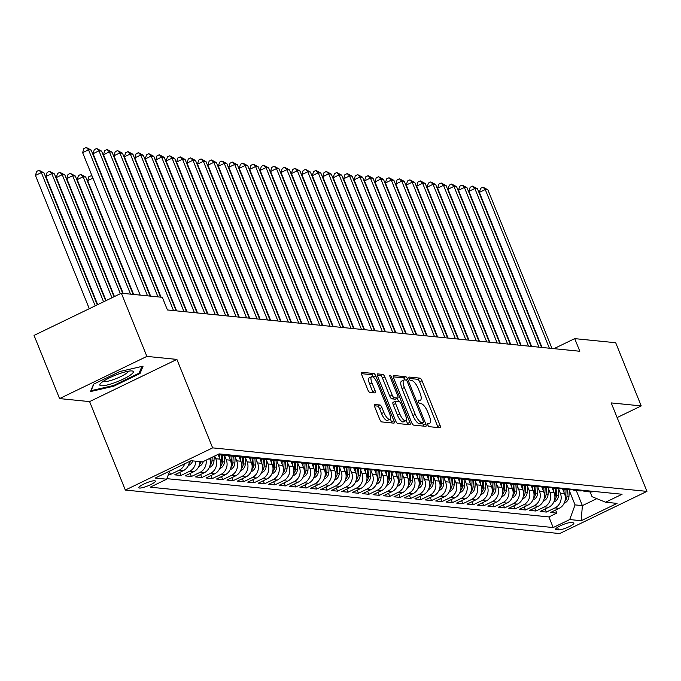 <?xml version="1.0" encoding="UTF-8"?>
<svg xmlns="http://www.w3.org/2000/svg" width="681" height="681" viewBox="0 0 681 681"><rect width="100%" height="100%" fill="white"/><g stroke="black" fill="none" stroke-linecap="round" stroke-linejoin="round"><path stroke-width="1.02" d="M427.736 424.859A1.907 0.63 64.2 0 0 429.149 426.672L440.045 427.762A2.724 0.894 64.2 0 0 440.224 427.736A2.724 0.894 64.2 0 0 440.062 425.387L422.024 380.73A2.724 0.894 64.2 0 0 419.998 378.142L409.102 377.053A1.907 0.63 64.2 0 0 408.975 377.07A1.907 0.63 64.2 0 0 409.094 378.721A1.907 0.63 64.2 0 0 410.507 380.526L411.92 380.67A8.717 2.869 64.2 0 1 418.406 388.936L419.913 392.656A8.717 2.869 64.2 0 1 420.424 400.173A8.717 2.869 64.2 0 1 419.836 400.266L418.432 400.122A1.907 0.63 64.2 0 0 418.304 400.147A1.907 0.63 64.2 0 0 418.415 401.79A1.907 0.63 64.2 0 0 419.828 403.595L421.241 403.739A8.717 2.869 64.2 0 1 427.728 412.005L429.234 415.725A8.717 2.869 64.2 0 1 429.745 423.25A8.717 2.869 64.2 0 1 429.158 423.335L427.753 423.199A1.907 0.63 64.2 0 0 427.625 423.216A1.907 0.63 64.2 0 0 427.736 424.859M139.588 488.047A8.879 1.66 158 0 0 149.148 485.349A8.879 1.66 158 0 0 155.37 481.067A8.879 1.66 158 0 0 154.689 480.752A8.879 1.66 158 0 0 145.13 483.45A8.879 1.66 158 0 0 138.907 487.724A8.879 1.66 158 0 0 139.588 488.047M374.712 404.437A2.724 0.894 64.2 0 0 374.533 404.463A2.724 0.894 64.2 0 0 374.695 406.812L379.751 419.343A2.724 0.894 64.2 0 0 381.786 421.922L393.873 423.139A2.724 0.894 64.2 0 0 394.061 423.105A2.724 0.894 64.2 0 0 393.899 420.756L375.852 376.099A2.724 0.894 64.2 0 0 373.826 373.52L361.739 372.311A2.724 0.894 64.2 0 0 361.551 372.337A2.724 0.894 64.2 0 0 361.713 374.686L367.825 389.821A2.724 0.894 64.2 0 0 369.851 392.401L375.027 392.92A2.724 0.894 64.2 0 0 375.214 392.894A2.724 0.894 64.2 0 0 375.052 390.545L372.022 383.037A7.287 2.392 64.2 0 1 371.588 376.755A7.287 2.392 64.2 0 1 377.504 383.59L389.379 412.984A7.287 2.392 64.2 0 1 389.813 419.275A7.287 2.392 64.2 0 1 383.897 412.439L381.922 407.536A2.724 0.894 64.2 0 0 379.887 404.957L374.397 404.591M176.89 359.406L146.875 356.401L121.346 293.213L34.05 335.41L59.579 398.589L89.594 401.603L125.338 490.056L212.634 447.868L176.89 359.406L89.594 401.603M617.131 417.564L641.221 405.919L611.206 402.914L646.95 491.376L212.634 447.868M641.221 405.919L615.692 342.73L574.721 338.627L553.934 348.672M121.346 293.213L162.325 297.325L167.432 309.957L579.82 351.26L574.721 338.627M411.622 422.535A2.724 0.894 64.2 0 0 413.656 425.114L425.744 426.332A2.724 0.894 64.2 0 0 425.931 426.297A2.724 0.894 64.2 0 0 425.77 423.948L407.723 379.291A2.724 0.894 64.2 0 0 405.697 376.712L393.609 375.503A2.724 0.894 64.2 0 0 393.422 375.529A2.724 0.894 64.2 0 0 393.584 377.878L411.622 422.535M409.809 424.731L397.721 423.522A2.724 0.894 64.2 0 1 395.687 420.935L377.649 376.287A2.724 0.894 64.2 0 1 377.487 373.937A2.724 0.894 64.2 0 1 377.674 373.903L382.85 374.422A2.724 0.894 64.2 0 1 384.876 377.01L392.188 395.116A2.724 0.894 64.2 0 0 394.214 397.704L397.653 398.044A2.724 0.894 64.2 0 0 397.832 398.019A2.724 0.894 64.2 0 0 397.67 395.67L390.051 376.814A1.907 0.63 64.2 0 1 389.941 375.163A1.907 0.63 64.2 0 1 391.49 376.951L409.834 422.356A2.724 0.894 64.2 0 1 409.996 424.706A2.724 0.894 64.2 0 1 409.809 424.731M168.53 474.223L170.514 474.419L169.433 471.737M184.696 463.804A11.1 10.275 95.7 0 1 179.129 470.256L183.308 470.673L174.694 474.836L180.959 475.466L179.724 472.41M195.77 461.19A11.1 10.275 95.7 0 1 189.565 471.303L193.744 471.72L185.13 475.883L191.395 476.513L190.161 473.457M206.062 460.186A11.1 10.275 95.7 0 1 200.01 472.35L204.189 472.767L195.575 476.93L201.84 477.56L200.606 474.495M214.702 456.006L215.8 458.722A11.1 10.275 95.7 0 1 210.446 473.397L214.626 473.814L206.011 477.977L212.276 478.598L211.042 475.542M224.739 456.057L226.245 459.769A11.1 10.275 95.7 0 1 220.891 474.444L225.07 474.861L216.456 479.024L222.721 479.645L221.487 476.589M235.183 457.096L236.682 460.816A11.1 10.275 95.7 0 1 231.327 475.483L235.507 475.908L226.892 480.062L233.157 480.692L231.923 477.636M245.62 458.143L247.126 461.863A11.1 10.275 95.7 0 1 241.772 476.53L245.943 476.947L237.337 481.109L243.602 481.739L242.368 478.683M256.065 459.19L257.563 462.91A11.1 10.275 95.7 0 1 252.208 477.577L256.388 477.994L247.773 482.157L254.039 482.786L252.804 479.73M266.501 460.237L268.008 463.957A11.1 10.275 95.7 0 1 262.653 478.624L266.824 479.041L258.218 483.204L264.483 483.833L263.249 480.769M276.946 461.284L278.444 464.995A11.1 10.275 95.7 0 1 273.09 479.671L277.269 480.088L268.654 484.251L274.92 484.881L273.685 481.816M287.382 462.331L288.889 466.042A11.1 10.275 95.7 0 1 283.534 480.718L287.705 481.135L279.099 485.298L285.365 485.919L284.122 482.863M297.827 463.369L299.325 467.089A11.1 10.275 95.7 0 1 293.971 481.756L298.15 482.182L289.536 486.345L295.801 486.966L294.567 483.91M308.263 464.416L309.77 468.136A11.1 10.275 95.7 0 1 304.416 482.803L308.587 483.221L299.98 487.383L306.246 488.013L305.003 484.957M318.708 465.463L320.206 469.183A11.1 10.275 95.7 0 1 314.852 483.85L319.031 484.268L310.417 488.43L316.682 489.06L315.448 486.004M329.144 466.511L330.643 470.23A11.1 10.275 95.7 0 1 325.297 484.898L329.468 485.315L320.862 489.477L327.127 490.107L325.884 487.051M339.589 467.558L341.087 471.269A11.1 10.275 95.7 0 1 335.733 485.945L339.913 486.362L331.298 490.524L337.563 491.154L336.329 488.09M350.025 468.605L351.524 472.316A11.1 10.275 95.7 0 1 346.178 486.992L350.349 487.409L341.743 491.571L348 492.193L346.765 489.137M360.47 469.652L361.969 473.363A11.1 10.275 95.7 0 1 356.614 488.039L360.794 488.456L352.179 492.618L358.444 493.24L357.21 490.184M370.907 470.69L372.405 474.41A11.1 10.275 95.7 0 1 367.059 489.077L371.23 489.503L362.624 493.657L368.881 494.287L367.646 491.231M381.343 471.737L382.85 475.457A11.1 10.275 95.7 0 1 377.495 490.124L381.675 490.541L373.06 494.704L379.326 495.334L378.091 492.278M391.788 472.784L393.286 476.504A11.1 10.275 95.7 0 1 387.94 491.171L392.111 491.588L383.497 495.751L389.762 496.381L388.528 493.325M402.224 473.831L403.731 477.543A11.1 10.275 95.7 0 1 398.376 492.218L402.556 492.635L393.941 496.798L400.207 497.428L398.972 494.363M412.669 474.878L414.167 478.59A11.1 10.275 95.7 0 1 408.813 493.265L412.992 493.682L404.378 497.845L410.643 498.466L409.409 495.41M423.105 475.925L424.612 479.637A11.1 10.275 95.7 0 1 419.258 494.312L423.437 494.729L414.823 498.892L421.088 499.513L419.854 496.458M433.55 476.964L435.048 480.684A11.1 10.275 95.7 0 1 429.694 495.351L433.874 495.777L425.259 499.931L431.524 500.561L430.29 497.505M443.986 478.011L445.493 481.731A11.1 10.275 95.7 0 1 440.139 496.398L444.31 496.815L435.704 500.978L441.969 501.608L440.735 498.552M454.431 479.058L455.93 482.778A11.1 10.275 95.7 0 1 450.575 497.445L454.755 497.862L446.14 502.025L452.405 502.655L451.171 499.599M464.868 480.105L466.374 483.825A11.1 10.275 95.7 0 1 461.02 498.492L465.191 498.909L456.585 503.072L462.85 503.702L461.616 500.637M475.312 481.152L476.811 484.863A11.1 10.275 95.7 0 1 471.456 499.539L475.636 499.956L467.021 504.119L473.286 504.749L472.052 501.684M485.749 482.199L487.255 485.911A11.1 10.275 95.7 0 1 481.901 500.586L486.072 501.003L477.466 505.166L483.731 505.787L482.497 502.731M496.194 483.238L497.692 486.958A11.1 10.275 95.7 0 1 492.337 501.625L496.517 502.05L487.902 506.213L494.168 506.834L492.933 503.778M506.63 484.285L508.137 488.005A11.1 10.275 95.7 0 1 502.782 502.672L506.953 503.089L498.347 507.251L504.612 507.881L503.37 504.825M517.075 485.332L518.573 489.052A11.1 10.275 95.7 0 1 513.219 503.719L517.398 504.136L508.784 508.298L515.049 508.928L513.814 505.872M527.511 486.379L529.018 490.099A11.1 10.275 95.7 0 1 523.663 504.766L527.835 505.183L519.228 509.345L525.494 509.975L524.251 506.919M537.956 487.426L539.454 491.137A11.1 10.275 95.7 0 1 534.1 505.813L538.279 506.23L529.665 510.392L535.93 511.022L534.696 507.958M548.392 488.473L549.89 492.184A11.1 10.275 95.7 0 1 544.545 506.86L548.716 507.277L540.11 511.44L546.375 512.061L554.981 507.907A11.1 10.275 -84.3 0 0 560.335 493.231L558.837 489.52M545.132 509.005L546.375 512.061M214.626 473.814A11.1 10.275 -84.3 0 0 219.98 459.139L218.073 454.431M225.07 474.861A11.1 10.275 -84.3 0 0 230.416 460.186L228.518 455.478M235.507 475.908A11.1 10.275 -84.3 0 0 240.861 461.233L238.954 456.525M245.943 476.947A11.1 10.275 -84.3 0 0 251.298 462.28L249.399 457.564M256.388 477.994A11.1 10.275 -84.3 0 0 261.742 463.327L259.836 458.611M266.824 479.041A11.1 10.275 -84.3 0 0 272.179 464.374L270.28 459.658M277.269 480.088A11.1 10.275 -84.3 0 0 282.624 465.412L280.717 460.705M287.705 481.135A11.1 10.275 -84.3 0 0 293.06 466.459L291.153 461.752M298.15 482.182A11.1 10.275 -84.3 0 0 303.505 467.507L301.598 462.799M308.587 483.221A11.1 10.275 -84.3 0 0 313.941 468.554L312.034 463.838M319.031 484.268A11.1 10.275 -84.3 0 0 324.386 469.601L322.479 464.885M329.468 485.315A11.1 10.275 -84.3 0 0 334.822 470.648L332.915 465.932M339.913 486.362A11.1 10.275 -84.3 0 0 345.267 471.695L343.36 466.979M350.349 487.409A11.1 10.275 -84.3 0 0 355.703 472.733L353.797 468.026M360.794 488.456A11.1 10.275 -84.3 0 0 366.14 473.78L364.241 469.073M371.23 489.503A11.1 10.275 -84.3 0 0 376.584 474.827L374.678 470.111M381.675 490.541A11.1 10.275 -84.3 0 0 387.021 475.874L385.123 471.158M392.111 491.588A11.1 10.275 -84.3 0 0 397.466 476.921L395.559 472.205M402.556 492.635A11.1 10.275 -84.3 0 0 407.902 477.968L406.004 473.252M412.992 493.682A11.1 10.275 -84.3 0 0 418.347 479.007L416.44 474.299M423.437 494.729A11.1 10.275 -84.3 0 0 428.783 480.054L426.885 475.347M433.874 495.777A11.1 10.275 -84.3 0 0 439.228 481.101L437.321 476.394M444.31 496.815A11.1 10.275 -84.3 0 0 449.664 482.148L447.766 477.432M454.755 497.862A11.1 10.275 -84.3 0 0 460.109 483.195L458.202 478.479M465.191 498.909A11.1 10.275 -84.3 0 0 470.545 484.242L468.647 479.526M475.636 499.956A11.1 10.275 -84.3 0 0 480.99 485.281L479.083 480.573M486.072 501.003A11.1 10.275 -84.3 0 0 491.427 486.328L489.528 481.62M496.517 502.05A11.1 10.275 -84.3 0 0 501.871 487.375L499.965 482.667M506.953 503.089A11.1 10.275 -84.3 0 0 512.308 488.422L510.401 483.706M517.398 504.136A11.1 10.275 -84.3 0 0 522.753 489.469L520.846 484.753M527.835 505.183A11.1 10.275 -84.3 0 0 533.189 490.516L531.282 485.8M538.279 506.23A11.1 10.275 -84.3 0 0 543.634 491.563L541.727 486.847M548.716 507.277A11.1 10.275 -84.3 0 0 554.07 492.601L552.163 487.894M573.215 522.804L570.916 522.574A8.598 1.609 158 0 0 561.655 525.187A8.598 1.609 158 0 0 555.628 529.333A8.598 1.609 158 0 0 556.292 529.648L558.582 529.878A8.598 1.609 158 0 0 567.843 527.256A8.598 1.609 158 0 0 573.879 523.119A8.598 1.609 158 0 0 573.215 522.804M125.338 490.056L559.654 533.563L646.95 491.376M169.68 471.065L166.709 479.203L150.195 487.179L553.193 527.545L569.708 519.56L575.062 504.893L569.273 490.558M166.709 479.203L155.225 478.053L191.089 460.722L202.572 461.871L219.086 453.887L622.085 494.253L605.571 502.229L617.054 503.387L581.199 520.718L569.708 519.56M166.905 478.666L548.912 516.93L556.811 513.108L550.546 512.487L559.161 508.324A11.1 10.275 -84.3 0 0 564.515 493.648L562.608 488.941M582.57 490.66A11.1 10.275 -84.3 0 0 585.651 491.503A11.1 10.275 -84.3 0 0 589.772 491.018M585.651 491.503L589.831 491.92A11.1 10.275 -84.3 0 0 593.951 491.435M544.545 506.86L535.93 511.022M534.1 505.813L525.494 509.975M523.663 504.766L515.049 508.928M513.219 503.719L504.612 507.881M502.782 502.672L494.168 506.834M492.337 501.625L483.731 505.787M481.901 500.586L473.286 504.749M471.456 499.539L462.85 503.702M461.02 498.492L452.405 502.655M450.575 497.445L441.969 501.608M440.139 496.398L431.524 500.561M429.694 495.351L421.088 499.513M419.258 494.312L410.643 498.466M408.813 493.265L400.207 497.428M398.376 492.218L389.762 496.381M387.94 491.171L379.326 495.334M377.495 490.124L368.881 494.287M367.059 489.077L358.444 493.24M356.614 488.039L348 492.193M346.178 486.992L337.563 491.154M335.733 485.945L327.127 490.107M325.297 484.898L316.682 489.06M314.852 483.85L306.246 488.013M304.416 482.803L295.801 486.966M293.971 481.756L285.365 485.919M283.534 480.718L274.92 484.881M273.09 479.671L264.483 483.833M262.653 478.624L254.039 482.786M252.208 477.577L243.602 481.739M241.772 476.53L233.157 480.692M231.327 475.483L222.721 479.645M220.891 474.444L212.276 478.598M210.446 473.397L201.84 477.56M200.01 472.35L191.395 476.513M189.565 471.303L180.959 475.466M179.129 470.256L170.514 474.419M169.637 471.192L172.863 469.635A11.1 10.275 -84.3 0 0 174.064 468.945M575.062 504.893L582.374 505.625L596.82 498.645M576.288 490.567L582.374 505.625L581.199 520.718M590.138 491.946L592.053 496.687L605.571 502.229M146.875 356.401L59.579 398.589M555.577 510.052L556.811 513.108M548.912 516.93L553.193 527.545M579.335 489.971A11.1 10.275 95.7 0 1 575.215 490.456L579.386 490.882A11.1 10.275 -84.3 0 0 583.506 490.388M568.89 488.924A11.1 10.275 95.7 0 1 564.77 489.418L568.95 489.835A11.1 10.275 -84.3 0 0 573.07 489.341M575.215 490.456A11.1 10.275 95.7 0 1 572.134 489.613M558.454 487.877A11.1 10.275 95.7 0 1 554.334 488.371L558.505 488.788A11.1 10.275 -84.3 0 0 562.625 488.294M564.77 489.418A11.1 10.275 95.7 0 1 561.697 488.566M548.009 486.83A11.1 10.275 95.7 0 1 543.889 487.324L548.069 487.741A11.1 10.275 -84.3 0 0 552.189 487.247M554.334 488.371A11.1 10.275 95.7 0 1 551.252 487.519M537.573 485.783A11.1 10.275 95.7 0 1 533.453 486.277L537.624 486.694A11.1 10.275 -84.3 0 0 541.744 486.2M543.889 487.324A11.1 10.275 95.7 0 1 540.816 486.481M527.128 484.744A11.1 10.275 95.7 0 1 523.008 485.23L527.188 485.647A11.1 10.275 -84.3 0 0 531.308 485.161M533.453 486.277A11.1 10.275 95.7 0 1 530.371 485.434M516.692 483.697A11.1 10.275 95.7 0 1 512.572 484.182L516.743 484.6A11.1 10.275 -84.3 0 0 520.863 484.114M523.008 485.23A11.1 10.275 95.7 0 1 519.935 484.387M506.247 482.65A11.1 10.275 95.7 0 1 502.127 483.135L506.306 483.561A11.1 10.275 -84.3 0 0 510.427 483.067M512.572 484.182A11.1 10.275 95.7 0 1 509.49 483.34M495.811 481.603A11.1 10.275 95.7 0 1 491.691 482.097L495.862 482.514A11.1 10.275 -84.3 0 0 499.99 482.02M502.127 483.135A11.1 10.275 95.7 0 1 499.054 482.293M485.366 480.556A11.1 10.275 95.7 0 1 481.246 481.05L485.425 481.467A11.1 10.275 -84.3 0 0 489.545 480.973M491.691 482.097A11.1 10.275 95.7 0 1 488.609 481.246M474.929 479.509A11.1 10.275 95.7 0 1 470.809 480.003L474.989 480.42A11.1 10.275 -84.3 0 0 479.109 479.926M481.246 481.05A11.1 10.275 95.7 0 1 478.173 480.207M464.493 478.462A11.1 10.275 95.7 0 1 460.365 478.956L464.544 479.373A11.1 10.275 -84.3 0 0 468.664 478.888M470.809 480.003A11.1 10.275 95.7 0 1 467.728 479.16M454.048 477.424A11.1 10.275 95.7 0 1 449.928 477.909L454.108 478.326A11.1 10.275 -84.3 0 0 458.228 477.841M460.365 478.956A11.1 10.275 95.7 0 1 457.291 478.113M443.612 476.377A11.1 10.275 95.7 0 1 439.492 476.862L443.663 477.287A11.1 10.275 -84.3 0 0 447.783 476.794M449.928 477.909A11.1 10.275 95.7 0 1 446.847 477.066M433.167 475.329A11.1 10.275 95.7 0 1 429.047 475.823L433.227 476.24A11.1 10.275 -84.3 0 0 437.347 475.747M439.492 476.862A11.1 10.275 95.7 0 1 436.41 476.019M422.731 474.282A11.1 10.275 95.7 0 1 418.611 474.776L422.782 475.193A11.1 10.275 -84.3 0 0 426.902 474.7M429.047 475.823A11.1 10.275 95.7 0 1 425.965 474.972M412.286 473.235A11.1 10.275 95.7 0 1 408.166 473.729L412.345 474.146A11.1 10.275 -84.3 0 0 416.466 473.653M418.611 474.776A11.1 10.275 95.7 0 1 415.529 473.933M401.85 472.188A11.1 10.275 95.7 0 1 397.73 472.682L401.901 473.099A11.1 10.275 -84.3 0 0 406.021 472.614M408.166 473.729A11.1 10.275 95.7 0 1 405.084 472.886M391.405 471.15A11.1 10.275 95.7 0 1 387.285 471.635L391.464 472.052A11.1 10.275 -84.3 0 0 395.584 471.567M397.73 472.682A11.1 10.275 95.7 0 1 394.648 471.839M380.968 470.103A11.1 10.275 95.7 0 1 376.848 470.588L381.019 471.014A11.1 10.275 -84.3 0 0 385.14 470.52M387.285 471.635A11.1 10.275 95.7 0 1 384.203 470.792M370.524 469.056A11.1 10.275 95.7 0 1 366.404 469.549L370.583 469.967A11.1 10.275 -84.3 0 0 374.703 469.473M376.848 470.588A11.1 10.275 95.7 0 1 373.767 469.745M360.087 468.009A11.1 10.275 95.7 0 1 355.967 468.502L360.138 468.92A11.1 10.275 -84.3 0 0 364.258 468.426M366.404 469.549A11.1 10.275 95.7 0 1 363.322 468.698M349.642 466.962A11.1 10.275 95.7 0 1 345.522 467.455L349.702 467.873A11.1 10.275 -84.3 0 0 353.822 467.379M355.967 468.502A11.1 10.275 95.7 0 1 352.886 467.651M339.206 465.915A11.1 10.275 95.7 0 1 335.086 466.408L339.257 466.825A11.1 10.275 -84.3 0 0 343.377 466.332M345.522 467.455A11.1 10.275 95.7 0 1 342.449 466.613M328.761 464.876A11.1 10.275 95.7 0 1 324.641 465.361L328.821 465.778A11.1 10.275 -84.3 0 0 332.941 465.293M335.086 466.408A11.1 10.275 95.7 0 1 332.005 465.566M318.325 463.829A11.1 10.275 95.7 0 1 314.205 464.314L318.376 464.731A11.1 10.275 -84.3 0 0 322.496 464.246M324.641 465.361A11.1 10.275 95.7 0 1 321.568 464.519M307.88 462.782A11.1 10.275 95.7 0 1 303.76 463.267L307.94 463.693A11.1 10.275 -84.3 0 0 312.06 463.199M314.205 464.314A11.1 10.275 95.7 0 1 311.123 463.472M297.444 461.735A11.1 10.275 95.7 0 1 293.324 462.229L297.495 462.646A11.1 10.275 -84.3 0 0 301.615 462.152M303.76 463.267A11.1 10.275 95.7 0 1 300.687 462.425M286.999 460.688A11.1 10.275 95.7 0 1 282.879 461.182L287.059 461.599A11.1 10.275 -84.3 0 0 291.179 461.105M293.324 462.229A11.1 10.275 95.7 0 1 290.242 461.377M276.563 459.641A11.1 10.275 95.7 0 1 272.443 460.135L276.614 460.552A11.1 10.275 -84.3 0 0 280.742 460.058M282.879 461.182A11.1 10.275 95.7 0 1 279.806 460.339M266.118 458.594A11.1 10.275 95.7 0 1 261.998 459.088L266.177 459.505A11.1 10.275 -84.3 0 0 270.297 459.02M272.443 460.135A11.1 10.275 95.7 0 1 269.361 459.292M255.681 457.555A11.1 10.275 95.7 0 1 251.561 458.041L255.741 458.458A11.1 10.275 -84.3 0 0 259.861 457.972M261.998 459.088A11.1 10.275 95.7 0 1 258.925 458.245M245.245 456.508A11.1 10.275 95.7 0 1 241.117 456.994L245.296 457.419A11.1 10.275 -84.3 0 0 249.416 456.925M251.561 458.041A11.1 10.275 95.7 0 1 248.48 457.198M234.8 455.461A11.1 10.275 95.7 0 1 230.68 455.955L234.86 456.372A11.1 10.275 -84.3 0 0 238.98 455.878M241.117 456.994A11.1 10.275 95.7 0 1 238.044 456.151M204.189 472.767A11.1 10.275 -84.3 0 0 209.671 458.441M224.364 454.414A11.1 10.275 95.7 0 1 220.244 454.908L224.415 455.325A11.1 10.275 -84.3 0 0 228.535 454.831M230.68 455.955A11.1 10.275 95.7 0 1 227.599 455.104M193.744 471.72A11.1 10.275 -84.3 0 0 199.942 461.607M220.244 454.908A11.1 10.275 95.7 0 1 218.014 454.406M183.308 470.673A11.1 10.275 -84.3 0 0 189.454 461.514M93.578 384.203L90.513 391.566L113.727 386.221L140.022 373.511L143.087 366.148L119.865 371.494L93.578 384.203M139.494 372.218L140.022 373.511M113.446 385.523L113.727 386.221M438.028 427.557A2.724 0.894 64.2 0 0 437.704 426.519L419.666 381.871A2.724 0.894 64.2 0 0 417.632 379.283L408.983 378.415M405.169 379.989A2.724 0.894 64.2 0 0 403.339 377.853L393.26 376.84M423.735 426.127A2.724 0.894 64.2 0 0 423.412 425.089L422.595 423.08M423.216 422.739A1.907 0.63 64.2 0 0 423.344 422.722A1.907 0.63 64.2 0 0 423.233 421.079L407.391 381.879A1.907 0.63 64.2 0 0 405.978 380.075L404.488 379.921A8.717 2.869 64.2 0 0 403.901 380.015A8.717 2.869 64.2 0 0 404.42 387.532L415.24 414.329A8.717 2.869 64.2 0 0 421.726 422.595L423.216 422.739L420.858 423.88A1.907 0.63 64.2 0 0 420.986 423.863A1.907 0.63 64.2 0 0 421.079 423.778M403.901 380.015L401.543 381.156A8.717 2.869 64.2 0 0 402.054 388.672L404.42 387.532M420.858 423.88L419.368 423.735A8.717 2.869 64.2 0 1 412.882 415.47L402.054 388.672M377.325 375.248L380.483 375.563L382.85 374.422M395.61 399.032A2.724 0.894 64.2 0 1 395.474 399.16A2.724 0.894 64.2 0 1 395.295 399.185L391.856 398.836A2.724 0.894 64.2 0 1 389.83 396.257L382.518 378.142A2.724 0.894 64.2 0 0 380.483 375.563M397.287 398.283L398.572 401.467M406.157 420.228L407.476 423.497L409.834 422.356M399.781 413.912A7.287 2.392 64.2 0 0 405.697 420.747A7.287 2.392 64.2 0 0 405.263 414.457L401.083 404.097A2.724 0.894 64.2 0 0 399.057 401.518L395.618 401.177A2.724 0.894 64.2 0 0 395.44 401.203A2.724 0.894 64.2 0 0 395.601 403.552L399.781 413.912L397.423 415.052A7.287 2.392 64.2 0 0 403.339 421.888L405.697 420.747M395.303 401.33L393.26 402.318A2.724 0.894 64.2 0 0 393.082 402.343A2.724 0.894 64.2 0 0 393.235 404.693L395.601 403.552M397.423 415.052L393.235 404.693M407.8 424.535A2.724 0.894 64.2 0 0 407.476 423.497M389.813 419.275L387.446 420.415A7.287 2.392 64.2 0 1 381.539 413.58L379.555 408.677A2.724 0.894 64.2 0 0 377.529 406.097L374.363 405.774M371.588 376.755L369.23 377.895A7.287 2.392 64.2 0 0 369.664 384.178L372.022 383.037M373.018 392.724A2.724 0.894 64.2 0 0 372.694 391.686L369.664 384.178M373.605 377.512L373.494 377.24A2.724 0.894 64.2 0 0 371.468 374.661L361.39 373.648M391.864 422.935A2.724 0.894 64.2 0 0 391.541 421.897L390.273 418.755M564.234 503.097L564.983 502.816A7.355 6.81 -84.3 0 0 568.958 496.483L569.307 489.86M563.936 492.227L564.089 489.324M564.949 501.139A7.355 6.81 -84.3 0 0 566.975 496.287L567.324 489.673M566.073 489.545L565.724 496.16A7.355 6.81 95.7 0 1 565.358 498.151M435.934 209.995L436.419 210.046M436.827 211.059L436.036 210.259M549.38 348.212L485.264 189.531L487.877 189.786L551.993 348.476M542.033 347.48L479.373 192.374L485.264 189.531L482.957 187.173L487.877 189.786M479.373 192.374L480.59 188.314L482.957 187.173M114.808 382.645A18.038 3.362 158 0 0 131.969 370.941A18.038 3.362 158 0 0 118.383 374.056A18.038 3.362 158 0 0 100.388 383.701A18.038 3.362 158 0 0 114.808 382.645M103.171 381.386A13.654 2.545 158 0 0 114.306 379.3A13.654 2.545 158 0 0 128.351 371.213M141.903 366.421L139.094 373.171L113.616 385.489L91.126 390.664L93.876 384.058M553.798 502.05L554.538 501.769A7.355 6.81 -84.3 0 0 558.522 495.436L558.871 488.813M553.5 491.188L553.653 488.277M554.513 500.092A7.355 6.81 -84.3 0 0 556.539 495.24L556.888 488.626M555.636 488.498L555.279 495.113A7.355 6.81 95.7 0 1 554.913 497.113M425.497 208.948L425.974 208.999M426.383 210.012L425.599 209.212M543.353 501.003L544.102 500.722A7.355 6.81 -84.3 0 0 548.077 494.389L548.426 487.766M543.055 490.141L543.208 487.23M544.068 499.045A7.355 6.81 -84.3 0 0 546.094 494.193L546.443 487.579M545.192 487.451L544.843 494.065A7.355 6.81 95.7 0 1 544.477 496.066M415.052 207.909L415.538 207.952M415.946 208.965L415.163 208.165M532.917 499.956L533.657 499.675A7.355 6.81 -84.3 0 0 537.641 493.342L537.99 486.728M532.619 489.094L532.772 486.183M533.632 497.998A7.355 6.81 -84.3 0 0 535.658 493.146L536.007 486.532M534.755 486.404L534.398 493.018A7.355 6.81 95.7 0 1 534.032 495.019M404.616 206.862L405.093 206.905M405.501 207.918L404.718 207.118M522.472 498.918L523.221 498.628A7.355 6.81 -84.3 0 0 527.196 492.303L527.554 485.681M522.174 488.047L522.327 485.136M523.187 496.951A7.355 6.81 -84.3 0 0 525.213 492.099L525.562 485.485M524.31 485.357L523.961 491.98A7.355 6.81 95.7 0 1 523.595 493.972M394.171 205.815L394.657 205.866M395.065 206.871L394.282 206.071M538.943 347.165L474.827 188.484L477.441 188.739L541.548 347.429M531.597 346.433L468.928 191.335L474.827 188.484L472.512 186.126L477.441 188.739M468.928 191.335L470.154 187.266L472.512 186.126M528.499 346.127L464.382 187.437L466.996 187.701L531.112 346.382M521.152 345.386L458.492 190.288L464.382 187.437L462.076 185.087L466.996 187.701M458.492 190.288L459.718 186.228L462.076 185.087M518.062 345.08L453.946 186.39L456.559 186.654L520.667 345.335M510.716 344.339L448.047 189.241L453.946 186.39L451.631 184.04L456.559 186.654M448.047 189.241L449.273 185.181L451.631 184.04M507.617 344.033L443.51 185.343L446.115 185.607L510.231 344.297M500.271 343.292L437.611 188.194L443.51 185.343L441.194 182.993L446.115 185.607M437.611 188.194L438.836 184.134L441.194 182.993M512.035 497.871L512.776 497.581A7.355 6.81 -84.3 0 0 516.76 491.256L517.109 484.634M511.737 487L511.891 484.089M512.75 495.904A7.355 6.81 -84.3 0 0 514.776 491.052L515.125 484.438M513.874 484.319L513.517 490.933A7.355 6.81 95.7 0 1 513.151 492.925M383.735 204.768L384.212 204.819M384.62 205.824L383.837 205.032M497.181 342.986L433.065 184.296L435.678 184.56L499.786 343.25M489.835 342.254L427.166 187.147L433.065 184.296L430.75 181.946L435.678 184.56M427.166 187.147L428.392 183.087L430.75 181.946M501.591 496.824L502.34 496.543A7.355 6.81 -84.3 0 0 506.315 490.209L506.673 483.587M501.293 485.953L501.446 483.05M502.306 494.857A7.355 6.81 -84.3 0 0 504.332 490.014L504.681 483.399M503.429 483.272L503.08 489.886A7.355 6.81 95.7 0 1 502.714 491.878M373.29 203.721L373.775 203.772M374.184 204.785L373.401 203.985M486.736 341.939L422.629 183.257L425.233 183.512L489.35 342.202M479.39 341.207L416.729 186.1L422.629 183.257L420.313 180.899L425.233 183.512M416.729 186.1L417.955 182.04L420.313 180.899M491.154 495.777L491.895 495.496A7.355 6.81 -84.3 0 0 495.879 489.162L496.228 482.54M490.856 484.906L491.01 482.003M491.869 493.819A7.355 6.81 -84.3 0 0 493.895 488.967L494.244 482.352M492.993 482.225L492.644 488.839A7.355 6.81 95.7 0 1 492.278 490.831M362.854 202.674L363.339 202.725M363.748 203.738L362.956 202.938M476.3 340.892L412.184 182.21L414.797 182.465L478.905 341.155M468.954 340.159L406.285 185.062L412.184 182.21L409.868 179.852L414.797 182.465M406.285 185.062L407.51 180.993L409.868 179.852M480.709 494.729L481.458 494.449A7.355 6.81 -84.3 0 0 485.434 488.115L485.791 481.493M480.411 483.868L480.565 480.956M481.424 492.772A7.355 6.81 -84.3 0 0 483.45 487.919L483.808 481.305M482.548 481.178L482.199 487.792A7.355 6.81 95.7 0 1 481.833 489.792M352.409 201.627L352.894 201.678M353.303 202.691L352.52 201.891M465.855 339.853L401.747 181.163L404.352 181.427L468.468 340.108M458.509 339.112L395.848 184.015L401.747 181.163L399.432 178.814L404.352 181.427M395.848 184.015L397.074 179.954L399.432 178.814M470.273 493.682L471.014 493.402A7.355 6.81 -84.3 0 0 474.997 487.068L475.347 480.454M469.975 482.82L470.128 479.909M470.988 491.725A7.355 6.81 -84.3 0 0 473.014 486.872L473.363 480.258M472.112 480.131L471.763 486.745A7.355 6.81 95.7 0 1 471.397 488.745M341.973 200.589L342.458 200.631M342.866 201.644L342.075 200.844M459.828 492.644L460.577 492.354A7.355 6.81 -84.3 0 0 464.553 486.03L464.91 479.407M459.53 481.773L459.692 478.862M460.543 490.678A7.355 6.81 -84.3 0 0 462.569 485.825L462.927 479.211M461.667 479.083L461.318 485.698A7.355 6.81 95.7 0 1 460.952 487.698M331.528 199.542L332.013 199.584M332.422 200.597L331.638 199.797M449.392 491.597L450.141 491.307A7.355 6.81 -84.3 0 0 454.116 484.983L454.465 478.36M449.094 480.726L449.247 477.815M450.107 489.63A7.355 6.81 -84.3 0 0 452.133 484.778L452.482 478.164M451.231 478.045L450.882 484.659A7.355 6.81 95.7 0 1 450.516 486.651M321.091 198.494L321.577 198.546M321.985 199.55L321.194 198.758M438.947 490.55L439.696 490.269A7.355 6.81 -84.3 0 0 443.672 483.936L444.029 477.313M438.649 479.679L438.811 476.777M439.662 488.583A7.355 6.81 -84.3 0 0 441.688 483.74L442.046 477.126M440.786 476.998L440.437 483.612A7.355 6.81 95.7 0 1 440.071 485.604M310.647 197.447L311.132 197.499M311.54 198.511L310.757 197.711M428.511 489.503L429.26 489.222A7.355 6.81 -84.3 0 0 433.235 482.889L433.584 476.266M428.213 478.632L428.366 475.73M429.226 487.545A7.355 6.81 -84.3 0 0 431.252 482.693L431.601 476.079M430.349 475.951L430 482.565A7.355 6.81 95.7 0 1 429.634 484.557M300.21 196.4L300.696 196.451M301.104 197.464L300.312 196.664M418.066 488.456L418.815 488.175A7.355 6.81 -84.3 0 0 422.79 481.842L423.148 475.219M417.768 477.594L417.93 474.683M418.781 486.498A7.355 6.81 -84.3 0 0 420.807 481.646L421.164 475.032M419.905 474.904L419.556 481.518A7.355 6.81 95.7 0 1 419.19 483.519M289.765 195.353L290.251 195.404M290.659 196.417L289.876 195.617M407.63 487.409L408.379 487.128A7.355 6.81 -84.3 0 0 412.354 480.795L412.703 474.172M407.332 476.547L407.485 473.635M408.345 485.451A7.355 6.81 -84.3 0 0 410.371 480.599L410.72 473.985M409.468 473.857L409.119 480.471A7.355 6.81 95.7 0 1 408.753 482.471M279.329 194.315L279.814 194.357M280.223 195.37L279.431 194.57M397.185 486.362L397.934 486.081A7.355 6.81 -84.3 0 0 401.909 479.747L402.267 473.133M396.895 475.5L397.049 472.588M397.908 484.404A7.355 6.81 -84.3 0 0 399.926 479.552L400.283 472.937M399.032 472.81L398.674 479.424A7.355 6.81 95.7 0 1 398.308 481.424M268.884 193.268L269.37 193.31M269.778 194.323L268.995 193.523M386.748 485.323L387.498 485.034A7.355 6.81 -84.3 0 0 391.473 478.709L391.822 472.086M386.45 474.453L386.604 471.541M387.463 483.357A7.355 6.81 -84.3 0 0 389.489 478.505L389.838 471.89M388.587 471.771L388.238 478.385A7.355 6.81 95.7 0 1 387.872 480.377M258.448 192.221L258.933 192.272M259.342 193.276L258.55 192.476M376.312 484.276L377.053 483.995A7.355 6.81 -84.3 0 0 381.028 477.662L381.386 471.039M376.014 473.406L376.167 470.494M377.027 482.31A7.355 6.81 -84.3 0 0 379.045 477.458L379.402 470.843M378.151 470.724L377.793 477.338A7.355 6.81 95.7 0 1 377.427 479.33M248.012 191.174L248.488 191.225M248.897 192.238L248.114 191.438M365.867 483.229L366.616 482.948A7.355 6.81 -84.3 0 0 370.592 476.615L370.941 469.992M365.569 472.359L365.723 469.456M366.582 481.271A7.355 6.81 -84.3 0 0 368.608 476.419L368.957 469.805M367.706 469.677L367.357 476.291A7.355 6.81 95.7 0 1 366.991 478.283M237.567 190.127L238.052 190.178M238.461 191.191L237.669 190.391M355.431 482.182L356.172 481.901A7.355 6.81 -84.3 0 0 360.155 475.568L360.504 468.945M355.133 471.32L355.286 468.409M356.146 480.224A7.355 6.81 -84.3 0 0 358.172 475.372L358.521 468.758M357.27 468.63L356.912 475.244A7.355 6.81 95.7 0 1 356.546 477.245M227.131 189.08L227.607 189.131M228.016 190.144L227.233 189.344M455.419 338.806L391.303 180.116L393.916 180.38L458.024 339.061M448.072 338.065L385.403 182.968L391.303 180.116L388.987 177.767L393.916 180.38M385.403 182.968L386.629 178.907L388.987 177.767M444.974 337.759L380.866 179.069L383.471 179.333L447.587 338.023M437.628 337.018L374.967 181.921L380.866 179.069L378.551 176.719L383.471 179.333M374.967 181.921L376.193 177.86L378.551 176.719M434.538 336.712L370.421 178.022L373.035 178.286L437.151 336.976M427.191 335.98L364.522 180.874L370.421 178.022L368.106 175.672L373.035 178.286M364.522 180.874L365.748 176.813L368.106 175.672M424.093 335.665L359.985 176.983L362.59 177.239L426.706 335.929M416.746 334.933L354.086 179.827L359.985 176.983L357.67 174.625L362.59 177.239M354.086 179.827L355.312 175.766L357.67 174.625M413.656 334.618L349.54 175.936L352.154 176.192L416.27 334.882M406.31 333.886L343.641 178.788L349.54 175.936L347.225 173.578L352.154 176.192M343.641 178.788L344.867 174.719L347.225 173.578M403.22 333.571L339.104 174.889L341.709 175.153L405.825 333.835M395.865 332.839L333.205 177.741L339.104 174.889L336.789 172.54L341.709 175.153M333.205 177.741L334.431 173.672L336.789 172.54M392.775 332.532L328.659 173.842L331.272 174.106L395.389 332.788M385.429 331.792L322.76 176.694L328.659 173.842L326.344 171.493L331.272 174.106M322.76 176.694L323.986 172.633L326.344 171.493M382.339 331.485L318.223 172.795L320.828 173.059L384.944 331.749M374.984 330.745L312.324 175.647L318.223 172.795L315.907 170.446L320.828 173.059M312.324 175.647L313.549 171.586L315.907 170.446M371.894 330.438L307.778 171.748L310.391 172.012L374.507 330.702M364.548 329.706L301.879 174.6L307.778 171.748L305.471 169.399L310.391 172.012M301.879 174.6L303.105 170.539L305.471 169.399M361.458 329.391L297.342 170.701L299.955 170.965L364.063 329.655M354.103 328.659L291.442 173.553L297.342 170.701L295.026 168.352L299.955 170.965M291.442 173.553L292.668 169.492L295.026 168.352M351.013 328.344L286.897 169.663L289.51 169.918L353.626 328.608M343.667 327.612L281.006 172.514L286.897 169.663L284.59 167.305L289.51 169.918M281.006 172.514L282.223 168.445L284.59 167.305M340.577 327.297L276.46 168.616L279.074 168.879L343.181 327.561M333.23 326.565L270.561 171.467L276.46 168.616L274.145 166.258L279.074 168.879M270.561 171.467L271.787 167.398L274.145 166.258M344.986 481.135L345.735 480.854A7.355 6.81 -84.3 0 0 349.711 474.521L350.06 467.898M344.688 470.273L344.841 467.362M345.701 479.177A7.355 6.81 -84.3 0 0 347.727 474.325L348.076 467.711M346.825 467.583L346.476 474.197A7.355 6.81 95.7 0 1 346.11 476.198M216.686 188.041L217.171 188.084M217.579 189.097L216.788 188.296M334.55 480.088L335.29 479.807A7.355 6.81 -84.3 0 0 339.274 473.474L339.623 466.86M334.252 469.226L334.405 466.315M335.265 478.13A7.355 6.81 -84.3 0 0 337.291 473.278L337.64 466.664M336.388 466.536L336.031 473.15A7.355 6.81 95.7 0 1 335.665 475.151M206.249 186.994L206.726 187.037M207.135 188.05L206.352 187.249M324.105 479.049L324.854 478.76A7.355 6.81 -84.3 0 0 328.829 472.435L329.178 465.813M323.807 468.179L323.96 465.268M324.82 477.083A7.355 6.81 -84.3 0 0 326.846 472.231L327.195 465.617M325.944 465.489L325.595 472.112A7.355 6.81 95.7 0 1 325.229 474.104M195.805 185.947L196.29 185.998M196.698 187.003L195.915 186.202M313.669 478.002L314.409 477.713A7.355 6.81 -84.3 0 0 318.393 471.388L318.742 464.765M313.371 467.132L313.524 464.221M314.384 476.036A7.355 6.81 -84.3 0 0 316.41 471.184L316.759 464.57M315.507 464.451L315.15 471.065A7.355 6.81 95.7 0 1 314.784 473.057M185.368 184.9L185.845 184.951M186.254 185.956L185.47 185.164M330.132 326.259L266.016 167.569L268.629 167.832L332.745 326.514M322.785 325.518L260.125 170.42L266.016 167.569L263.709 165.219L268.629 167.832M260.125 170.42L261.342 166.36L263.709 165.219M319.695 325.212L255.579 166.522L258.193 166.785L322.3 325.467M312.349 324.471L249.68 169.373L255.579 166.522L253.264 164.172L258.193 166.785M249.68 169.373L250.906 165.313L253.264 164.172M309.251 324.165L245.143 165.474L247.748 165.738L311.864 324.428M301.904 323.424L239.244 168.326L245.143 165.474L242.828 163.125L247.748 165.738M239.244 168.326L240.47 164.266L242.828 163.125M298.814 323.117L234.698 164.427L237.311 164.691L301.419 323.381M291.468 322.385L228.799 167.279L234.698 164.427L232.383 162.078L237.311 164.691M228.799 167.279L230.025 163.219L232.383 162.078M303.224 476.955L303.973 476.674A7.355 6.81 -84.3 0 0 307.948 470.341L308.306 463.718M302.926 466.085L303.079 463.182M303.939 474.989A7.355 6.81 -84.3 0 0 305.965 470.145L306.314 463.531M305.062 463.403L304.713 470.018A7.355 6.81 95.7 0 1 304.347 472.01M174.923 183.853L175.409 183.904M175.817 184.917L175.034 184.117M288.369 322.07L224.262 163.389L226.867 163.644L290.983 322.334M281.023 321.338L218.363 166.232L224.262 163.389L221.946 161.031L226.867 163.644M218.363 166.232L219.588 162.172L221.946 161.031M292.787 475.908L293.528 475.627A7.355 6.81 -84.3 0 0 297.512 469.294L297.861 462.671M292.49 465.038L292.643 462.135M293.502 473.95A7.355 6.81 -84.3 0 0 295.528 469.098L295.877 462.484M294.626 462.356L294.269 468.971A7.355 6.81 95.7 0 1 293.903 470.963M164.487 182.806L164.964 182.857M165.372 183.87L164.589 183.07M277.933 321.023L213.817 162.342L216.43 162.597L280.538 321.287M270.587 320.291L207.918 165.194L213.817 162.342L211.502 159.984L216.43 162.597M207.918 165.194L209.144 161.125L211.502 159.984M282.343 474.861L283.092 474.58A7.355 6.81 -84.3 0 0 287.067 468.247L287.425 461.624M282.045 463.999L282.198 461.088M283.058 472.903A7.355 6.81 -84.3 0 0 285.084 468.051L285.433 461.437M284.181 461.309L283.832 467.924A7.355 6.81 95.7 0 1 283.466 469.924M154.042 181.759L154.527 181.81M154.936 182.823L154.153 182.023M267.488 319.985L203.381 161.295L205.985 161.559L270.102 320.24M260.142 319.244L197.481 164.147L203.381 161.295L201.065 158.945L205.985 161.559M197.481 164.147L198.707 160.086L201.065 158.945M271.906 473.814L272.647 473.533A7.355 6.81 -84.3 0 0 276.631 467.2L276.98 460.586M271.608 462.952L271.762 460.041M272.621 471.856A7.355 6.81 -84.3 0 0 274.647 467.004L274.996 460.39M273.745 460.262L273.396 466.877A7.355 6.81 95.7 0 1 273.03 468.877M143.606 180.72L144.091 180.763M144.5 181.776L143.708 180.976M257.052 318.938L192.936 160.248L195.549 160.512L259.657 319.193M249.706 318.197L187.037 163.099L192.936 160.248L190.62 157.898L195.549 160.512M187.037 163.099L188.262 159.039L190.62 157.898M261.461 472.776L262.211 472.486A7.355 6.81 -84.3 0 0 266.186 466.162L266.543 459.539M261.163 461.905L261.317 458.994M262.176 470.809A7.355 6.81 -84.3 0 0 264.202 465.957L264.56 459.343M263.3 459.215L262.951 465.83A7.355 6.81 95.7 0 1 262.585 467.83M133.161 179.673L133.646 179.716M134.055 180.729L133.272 179.929M246.607 317.891L182.499 159.201L185.104 159.465L249.22 318.155M239.261 317.15L176.6 162.052L182.499 159.201L180.184 156.851L185.104 159.465M176.6 162.052L177.826 157.992L180.184 156.851M251.025 471.729L251.766 471.439A7.355 6.81 -84.3 0 0 255.75 465.114L256.099 458.492M250.727 460.858L250.88 457.947M251.74 469.762A7.355 6.81 -84.3 0 0 253.766 464.91L254.115 458.296M252.864 458.177L252.515 464.791A7.355 6.81 95.7 0 1 252.149 466.783M122.725 178.626L123.21 178.677M123.619 179.682L122.827 178.89M236.171 316.844L172.055 158.154L174.668 158.418L238.784 317.108M228.825 316.112L166.155 161.005L172.055 158.154L169.739 155.804L174.668 158.418M166.155 161.005L167.381 156.945L169.739 155.804M240.58 470.682L241.329 470.401A7.355 6.81 -84.3 0 0 245.305 464.067L245.662 457.445M240.282 459.811L240.444 456.908M241.295 468.715A7.355 6.81 -84.3 0 0 243.321 463.872L243.679 457.257M242.419 457.13L242.07 463.744A7.355 6.81 95.7 0 1 241.704 465.736M112.28 177.579L112.765 177.63M113.174 178.643L112.391 177.843M225.726 315.797L161.618 157.115L164.223 157.371L228.339 316.061M218.38 315.065L155.719 159.958L161.618 157.115L159.303 154.757L164.223 157.371M155.719 159.958L156.945 155.898L159.303 154.757M230.144 469.635L230.893 469.354A7.355 6.81 -84.3 0 0 234.868 463.02L235.217 456.398M229.846 458.764L229.999 455.861M230.859 467.677A7.355 6.81 -84.3 0 0 232.885 462.825L233.234 456.21M231.983 456.083L231.634 462.697A7.355 6.81 95.7 0 1 231.268 464.689M101.844 176.532L102.329 176.583M102.737 177.596L101.946 176.796M215.29 314.75L151.173 156.068L153.787 156.324L217.903 315.014M207.943 314.018L145.274 158.92L151.173 156.068L148.858 153.71L153.787 156.324M145.274 158.92L146.5 154.851L148.858 153.71M219.699 468.588L220.448 468.307A7.355 6.81 -84.3 0 0 224.424 461.973L224.781 455.351M219.401 457.726L219.563 454.814M92.931 178.124L87.653 180.678L133.621 294.447M220.414 466.63A7.355 6.81 -84.3 0 0 222.44 461.778L222.798 455.163M221.538 455.036L221.189 461.65A7.355 6.81 95.7 0 1 220.823 463.65M87.653 180.678L88.879 176.609L91.884 175.536M92.293 176.549L91.237 175.468M204.845 313.703L140.737 155.021L143.342 155.285L207.458 313.967M197.499 312.971L134.838 157.873L140.737 155.021L138.422 152.672L143.342 155.285M134.838 157.873L136.064 153.804L138.422 152.672M209.263 467.541L210.012 467.26A7.355 6.81 -84.3 0 0 213.987 460.926L214.234 456.236M133.136 294.396L85.721 177.043L83.108 176.779L77.208 179.631L123.176 293.4M209.978 465.583A7.355 6.81 -84.3 0 0 212.004 460.731L212.191 457.223M210.897 457.845L210.752 460.603A7.355 6.81 95.7 0 1 210.386 462.603M77.208 179.631L78.434 175.57L80.792 174.43L83.108 176.779L130.522 294.141M80.792 174.43L85.721 177.043M194.408 312.664L130.292 153.974L132.906 154.238L197.022 312.92M187.062 311.924L124.393 156.826L130.292 153.974L127.977 151.625L132.906 154.238M124.393 156.826L125.619 152.765L127.977 151.625M198.818 466.494L199.567 466.213A7.355 6.81 -84.3 0 0 203.287 461.522M122.691 293.349L75.276 175.996L72.671 175.732L66.772 178.584L114.434 296.558M199.542 464.536A7.355 6.81 -84.3 0 0 201.184 461.727M66.772 178.584L67.998 174.523L70.356 173.383L72.671 175.732L120.333 293.707M70.356 173.383L75.276 175.996M183.972 311.617L119.856 152.927L122.461 153.191L186.577 311.881M176.617 310.876L113.957 155.779L119.856 152.927L117.541 150.578L122.461 153.191M113.957 155.779L115.183 151.718L117.541 150.578M188.382 465.455L189.131 465.166A7.355 6.81 -84.3 0 0 192.723 460.884M114.05 296.746L64.84 174.949L62.226 174.685L56.327 177.537L106.049 300.61M189.097 463.489A7.355 6.81 -84.3 0 0 190.654 460.926M56.327 177.537L57.553 173.476L59.911 172.336L62.226 174.685L111.948 297.759M59.911 172.336L64.84 174.949M173.527 310.57L109.411 151.88L112.024 152.144L176.141 310.834M161.074 297.197L103.512 154.732L109.411 151.88L107.096 149.531L112.024 152.144M103.512 154.732L104.738 150.671L107.096 149.531M105.666 300.798L54.395 173.902L51.79 173.638L45.891 176.49L97.672 304.654M45.891 176.49L47.117 172.429L49.475 171.289L51.79 173.638L103.572 301.811M49.475 171.289L54.395 173.902M157.983 296.89L98.975 150.833L101.58 151.097L160.588 297.146M150.637 296.15L93.076 153.685L98.975 150.833L96.659 148.484L101.58 151.097M93.076 153.685L94.301 149.624L96.659 148.484M97.281 304.85L43.959 172.855L41.345 172.599L35.446 175.443L89.288 308.706M35.446 175.443L36.672 171.382L39.03 170.241L41.345 172.599L95.187 305.854M39.03 170.241L43.959 172.855M147.539 295.843L88.53 149.794L91.143 150.05L150.152 296.099M140.192 295.103L82.631 152.646L88.53 149.794L86.223 147.436L91.143 150.05M82.631 152.646L83.857 148.577L86.223 147.436M215.8 458.722L219.98 459.139M226.245 459.769L230.416 460.186M236.682 460.816L240.861 461.233M247.126 461.863L251.298 462.28M257.563 462.91L261.742 463.327M268.008 463.957L272.179 464.374M278.444 464.995L282.624 465.412M288.889 466.042L293.06 466.459M299.325 467.089L303.505 467.507M309.77 468.136L313.941 468.554M320.206 469.183L324.386 469.601M330.643 470.23L334.822 470.648M341.087 471.269L345.267 471.695M351.524 472.316L355.703 472.733M361.969 473.363L366.14 473.78M372.405 474.41L376.584 474.827M382.85 475.457L387.021 475.874M393.286 476.504L397.466 476.921M403.731 477.543L407.902 477.968M414.167 478.59L418.347 479.007M424.612 479.637L428.783 480.054M435.048 480.684L439.228 481.101M445.493 481.731L449.664 482.148M455.93 482.778L460.109 483.195M466.374 483.825L470.545 484.242M476.811 484.863L480.99 485.281M487.255 485.911L491.427 486.328M497.692 486.958L501.871 487.375M508.137 488.005L512.308 488.422M518.573 489.052L522.753 489.469M529.018 490.099L533.189 490.516M539.454 491.137L543.634 491.563M549.89 492.184L554.07 492.601M560.335 493.231L564.515 493.648M554.981 507.907L559.161 508.324M557.552 527.324L558.582 529.878M555.883 528.652L556.292 529.648M427.506 424.135L429.158 423.335M418.185 401.066L419.836 400.266M417.632 379.283L419.998 378.142M419.666 381.871L422.024 380.73M437.704 426.519L440.062 425.387M403.339 377.853L405.697 376.712M406.072 380.092L407.723 379.291M423.412 425.089L425.77 423.948M412.882 415.47L415.24 414.329M419.368 423.735L421.726 422.595M382.518 378.142L384.876 377.01M389.83 396.257L392.188 395.116M391.856 398.836L394.214 397.704M395.295 399.185L397.653 398.044M390.341 377.512L391.49 376.951M377.529 406.097L379.887 404.957M379.555 408.677L381.922 407.536M381.539 413.58L383.897 412.439M372.694 391.686L375.052 390.545M371.468 374.661L373.826 373.52M373.494 377.24L375.852 376.099M391.541 421.897L393.899 420.756M564.362 502.825L564.838 502.867M566.975 496.287L568.958 496.483M565.196 496.108L565.724 496.16M553.917 501.778L554.394 501.82M556.539 495.24L558.522 495.436M554.76 495.061L555.279 495.113M543.481 500.731L543.957 500.782M546.094 494.193L548.077 494.389M544.315 494.014L544.843 494.065M533.036 499.684L533.512 499.735M535.658 493.146L537.641 493.342M533.878 492.967L534.398 493.018M522.599 498.637L523.076 498.688M525.213 492.099L527.196 492.303M523.434 491.92L523.961 491.98M512.155 497.59L512.64 497.641M514.776 491.052L516.76 491.256M512.997 490.882L513.517 490.933M501.718 496.551L502.195 496.594M504.332 490.014L506.315 490.209M502.552 489.835L503.08 489.886M491.273 495.504L491.759 495.547M493.895 488.967L495.879 489.162M492.116 488.788L492.644 488.839M480.837 494.457L481.314 494.5M483.45 487.919L485.434 488.115M481.68 487.741L482.199 487.792M470.392 493.41L470.877 493.461M473.014 486.872L474.997 487.068M471.235 486.694L471.763 486.745M459.956 492.363L460.433 492.414M462.569 485.825L464.553 486.03M460.799 485.647L461.318 485.698M449.52 491.316L449.996 491.367M452.133 484.778L454.116 484.983M450.354 484.6L450.882 484.659M439.075 490.277L439.551 490.32M441.688 483.74L443.672 483.936M439.917 483.561L440.437 483.612M428.638 489.23L429.115 489.273M431.252 482.693L433.235 482.889M429.473 482.514L430 482.565M418.194 488.183L418.67 488.226M420.807 481.646L422.79 481.842M419.036 481.467L419.556 481.518M407.757 487.136L408.234 487.187M410.371 480.599L412.354 480.795M408.591 480.42L409.119 480.471M397.312 486.089L397.789 486.14M399.926 479.552L401.909 479.747M398.155 479.373L398.674 479.424M386.876 485.042L387.353 485.093M389.489 478.505L391.473 478.709M387.71 478.326L388.238 478.385M376.431 483.995L376.908 484.046M379.045 477.458L381.028 477.662M377.274 477.287L377.793 477.338M365.995 482.957L366.472 482.999M368.608 476.419L370.592 476.615M366.829 476.24L367.357 476.291M355.55 481.91L356.027 481.952M358.172 475.372L360.155 475.568M356.393 475.193L356.912 475.244M345.114 480.863L345.59 480.914M347.727 474.325L349.711 474.521M345.948 474.146L346.476 474.197M334.669 479.816L335.146 479.867M337.291 473.278L339.274 473.474M335.512 473.099L336.031 473.15M324.233 478.769L324.709 478.82M326.846 472.231L328.829 472.435M325.067 472.052L325.595 472.112M313.788 477.721L314.264 477.773M316.41 471.184L318.393 471.388M314.631 471.014L315.15 471.065M303.351 476.683L303.828 476.726M305.965 470.145L307.948 470.341M304.186 469.967L304.713 470.018M292.907 475.636L293.392 475.678M295.528 469.098L297.512 469.294M293.749 468.92L294.269 468.971M282.47 474.589L282.947 474.64M285.084 468.051L287.067 468.247M283.305 467.873L283.832 467.924M272.025 473.542L272.511 473.593M274.647 467.004L276.631 467.2M272.868 466.825L273.396 466.877M261.589 472.495L262.066 472.546M264.202 465.957L266.186 466.162M262.432 465.778L262.951 465.83M251.153 471.448L251.63 471.499M253.766 464.91L255.75 465.114M251.987 464.731L252.515 464.791M240.708 470.409L241.185 470.452M243.321 463.872L245.305 464.067M241.551 463.693L242.07 463.744M230.272 469.362L230.748 469.405M232.885 462.825L234.868 463.02M231.106 462.646L231.634 462.697M219.827 468.315L220.303 468.358M222.44 461.778L224.424 461.973M220.67 461.599L221.189 461.65M209.39 467.268L209.867 467.319M212.004 460.731L213.987 460.926M210.225 460.552L210.752 460.603M198.946 466.221L199.422 466.272M188.509 465.174L188.986 465.225M427.549 424.306L429.745 423.25M418.228 401.237L420.424 400.173M420.986 423.863L423.344 422.722M395.474 399.16L397.832 398.019M393.082 402.343L395.44 401.203"/></g></svg>
